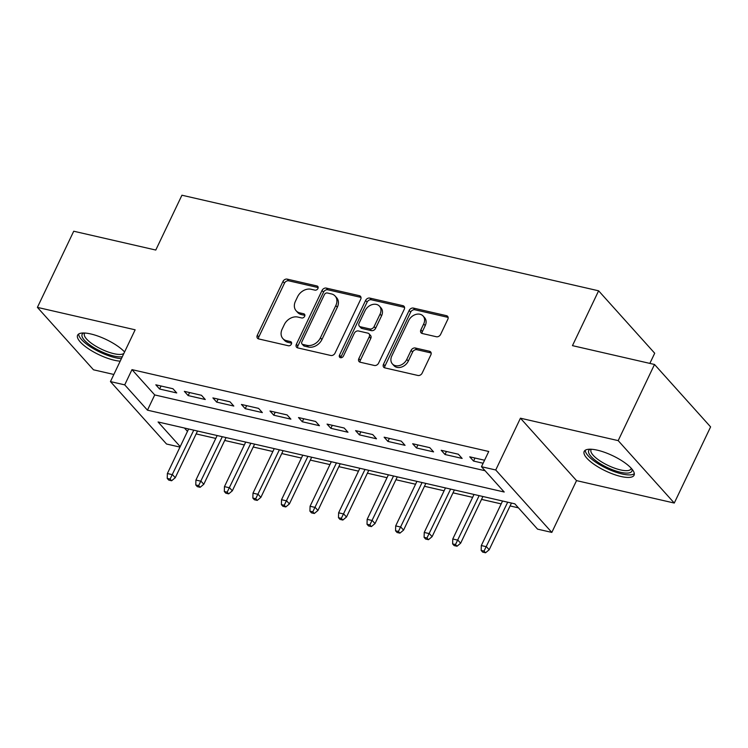<?xml version="1.0" encoding="UTF-8"?>
<svg xmlns="http://www.w3.org/2000/svg" width="748" height="748" viewBox="0 0 748 748"><rect width="100%" height="100%" fill="white"/><g stroke="black" fill="none" stroke-linecap="round" stroke-linejoin="round"><path stroke-width="1.12" d="M317.919 288.504A2.431 1.87 -41.9 0 0 317.769 286.428A2.431 1.87 -41.9 0 0 316.956 285.96L287.185 279.126A3.478 2.674 -41.9 0 0 282.959 281.472L257.293 335.3A3.478 2.674 -41.9 0 0 257.508 338.264A3.478 2.674 -41.9 0 0 258.668 338.928L288.429 345.763A2.431 1.87 -41.9 0 0 291.393 344.117A2.431 1.87 -41.9 0 0 291.243 342.042A2.431 1.87 -41.9 0 0 290.43 341.574L286.578 340.686A11.127 8.546 -41.9 0 1 282.856 338.564A11.127 8.546 -41.9 0 1 282.174 329.064L284.315 324.576A11.127 8.546 -41.9 0 1 297.844 317.068L301.696 317.956A2.431 1.87 -41.9 0 0 304.651 316.311A2.431 1.87 -41.9 0 0 304.501 314.235A2.431 1.87 -41.9 0 0 303.688 313.767L299.836 312.879A11.127 8.546 -41.9 0 1 296.124 310.757A11.127 8.546 -41.9 0 1 295.441 301.257L297.573 296.769A11.127 8.546 -41.9 0 1 311.103 289.261L314.955 290.14A2.431 1.87 -41.9 0 0 317.919 288.504M597.306 450.165A27.639 8.415 -154.5 0 0 584.188 451.427A27.639 8.415 -154.5 0 0 594.623 464.714A27.639 8.415 -154.5 0 0 620.952 476.485A27.639 8.415 -154.5 0 0 634.07 475.223A27.639 8.415 -154.5 0 0 623.636 461.927A27.639 8.415 -154.5 0 0 597.306 450.165M124.579 351.962A27.639 8.415 -154.5 0 0 90.723 333.945A27.639 8.415 -154.5 0 0 77.605 335.197A27.639 8.415 -154.5 0 0 88.04 348.493A27.639 8.415 -154.5 0 0 114.369 360.256A27.639 8.415 -154.5 0 0 120.194 361.162M436.393 336.75A3.478 2.674 -41.9 0 0 440.619 334.403L447.818 319.303A3.478 2.674 -41.9 0 0 447.613 316.329A3.478 2.674 -41.9 0 0 446.444 315.665L413.392 308.083A3.478 2.674 -41.9 0 0 409.165 310.429L383.49 364.248A3.478 2.674 -41.9 0 0 383.705 367.221A3.478 2.674 -41.9 0 0 384.865 367.885L417.926 375.468A3.478 2.674 -41.9 0 0 422.153 373.121L430.848 354.879A3.478 2.674 -41.9 0 0 430.633 351.915A3.478 2.674 -41.9 0 0 429.474 351.251L415.327 348.007A3.478 2.674 -41.9 0 0 411.101 350.354L406.79 359.395A9.303 7.143 -41.9 0 1 392.373 363.893A9.303 7.143 -41.9 0 1 391.802 355.954L408.698 320.527A9.303 7.143 -41.9 0 1 423.116 316.03A9.303 7.143 -41.9 0 1 423.686 323.968L420.872 329.868A3.478 2.674 -41.9 0 0 421.087 332.832A3.478 2.674 -41.9 0 0 422.246 333.505L436.393 336.75M654.509 364.472L710.6 426.893L674.275 503.049L618.185 440.628L654.509 364.472L572.463 345.641L598.615 290.813L181.932 195.219L155.78 250.047L73.725 231.226L37.4 307.381L135.145 329.803L110.452 381.592L124.72 384.865L131.985 369.634L488.734 451.483L481.469 466.715L495.737 469.987L551.828 532.408L537.56 529.135L514.82 503.825L158.071 421.975L180.212 446.621M618.185 440.628L520.44 418.197L495.737 469.987M360.695 299.312A3.478 2.674 -41.9 0 0 360.489 296.348A3.478 2.674 -41.9 0 0 359.321 295.675L326.268 288.092A3.478 2.674 -41.9 0 0 322.042 290.439L296.367 344.267A3.478 2.674 -41.9 0 0 296.582 347.231A3.478 2.674 -41.9 0 0 297.741 347.895L330.803 355.478A3.478 2.674 -41.9 0 0 335.029 353.131L360.695 299.312M369.83 298.087L402.882 305.67A3.478 2.674 -41.9 0 1 404.051 306.343A3.478 2.674 -41.9 0 1 404.257 309.307L378.591 363.126A3.478 2.674 -41.9 0 1 374.365 365.473L360.218 362.228A3.478 2.674 -41.9 0 1 359.059 361.565A3.478 2.674 -41.9 0 1 358.844 358.601L369.25 336.768A3.478 2.674 -41.9 0 0 369.035 333.804A3.478 2.674 -41.9 0 0 367.876 333.141L358.488 330.981A3.478 2.674 -41.9 0 0 354.262 333.328L343.426 356.057A2.431 1.87 -41.9 0 1 339.648 357.235A2.431 1.87 -41.9 0 1 339.499 355.16L365.604 300.434A3.478 2.674 -41.9 0 1 369.83 298.087L371.345 299.78L404.406 307.363L402.882 305.67M37.4 307.381L93.491 369.802L113.846 374.468M172.938 388.736L155.818 384.809L159.605 389.025L176.734 392.952L172.938 388.736M201.483 395.29L184.354 391.354L188.15 395.58L205.27 399.507L201.483 395.29M230.019 401.835L212.899 397.908L216.686 402.125L233.806 406.052L230.019 401.835M258.565 408.38L241.436 404.453L245.222 408.67L262.352 412.597L258.565 408.38M287.101 414.934L269.972 410.998L273.768 415.215L290.888 419.151L287.101 414.934M315.637 421.479L298.517 417.552L302.304 421.769L319.433 425.696L315.637 421.479M344.183 428.024L327.054 424.097L330.85 428.314L347.97 432.241L344.183 428.024M372.719 434.569L355.599 430.642L359.386 434.859L376.506 438.796L372.719 434.569M401.255 441.124L384.135 437.197L387.922 441.414L405.051 445.341L401.255 441.124M429.801 447.669L412.672 443.742L416.468 447.959L433.588 451.886L429.801 447.669M458.337 454.214L441.217 450.287L445.004 454.504L462.133 458.431L458.337 454.214M131.985 369.634L154.724 394.935L485.078 470.735M484.554 460.235L469.753 456.832L473.549 461.058L483.115 463.246M196.144 433.905L215.789 438.412M224.69 440.45L244.325 444.957M253.226 447.005L272.87 451.512M281.772 453.55L301.407 458.057M310.308 460.095L329.943 464.601M338.844 466.649L358.488 471.147M367.39 473.194L387.025 477.701M395.926 479.739L415.57 484.246M424.471 486.284L444.106 490.791M453.008 492.839L472.643 497.345M481.544 499.384L501.188 503.89M510.089 505.929L518.429 507.845M184.457 428.034L187.477 431.39M649.853 363.397L654.706 353.234L598.615 290.813M520.44 418.197L576.53 480.618L674.275 503.049M576.53 480.618L551.828 532.408M179.978 447.098L166.533 444.013L110.452 381.592M124.72 384.865L147.459 410.166L504.208 492.016L481.469 466.715M154.724 394.935L147.459 410.166M159.605 389.025L161.044 386.005M188.15 395.58L189.59 392.56M216.686 402.125L218.126 399.105M245.222 408.67L246.662 405.65M273.768 415.215L275.208 412.204M302.304 421.769L303.744 418.749M330.85 428.314L332.29 425.294M359.386 434.859L360.826 431.848M387.922 441.414L389.362 438.393M416.468 447.959L417.908 444.938M445.004 454.504L446.444 451.483M473.549 461.058L474.989 458.038M296.124 310.757L297.639 312.44A11.127 8.546 -41.9 0 0 301.351 314.571L299.836 312.879M304.894 315.385L301.351 314.571M282.856 338.564L284.371 340.247A11.127 8.546 -41.9 0 0 288.092 342.378L286.578 340.686M291.627 343.192L288.092 342.378M318.152 287.569L288.7 280.818A3.478 2.674 -41.9 0 0 284.474 283.165L258.808 336.983A3.478 2.674 -41.9 0 0 258.509 338.891M360.994 297.405A3.478 2.674 -41.9 0 0 360.845 297.367L327.783 289.785A3.478 2.674 -41.9 0 0 323.557 292.131L297.882 345.95A3.478 2.674 -41.9 0 0 297.582 347.857M327.353 292.992A2.431 1.87 -41.9 0 0 324.389 294.628L301.855 341.873A2.431 1.87 -41.9 0 0 302.005 343.949A2.431 1.87 -41.9 0 0 302.818 344.417L306.886 345.352A11.127 8.546 -41.9 0 0 320.415 337.834L335.815 305.549A11.127 8.546 -41.9 0 0 335.132 296.049A11.127 8.546 -41.9 0 0 331.411 293.917L327.353 292.992M302.005 343.949L303.529 345.641A2.431 1.87 -41.9 0 0 304.343 346.109L302.818 344.417M335.132 296.049L336.647 297.741A11.127 8.546 -41.9 0 1 337.329 307.232L321.93 339.527A11.127 8.546 -41.9 0 1 308.4 347.035L304.343 346.109M369.035 333.804L370.55 335.487A3.478 2.674 -41.9 0 1 370.765 338.451L360.358 360.284A3.478 2.674 -41.9 0 0 360.059 362.191M371.345 299.78A3.478 2.674 -41.9 0 0 367.118 302.127L341.023 356.843A2.431 1.87 -41.9 0 0 340.779 357.74M380.059 314.123A9.303 7.143 -41.9 0 0 379.479 306.184A9.303 7.143 -41.9 0 0 365.071 310.682L359.115 323.164A3.478 2.674 -41.9 0 0 359.33 326.128A3.478 2.674 -41.9 0 0 360.489 326.801L369.877 328.952A3.478 2.674 -41.9 0 0 374.103 326.605L380.059 314.123L381.574 315.806A9.303 7.143 -41.9 0 0 380.994 307.867L379.479 306.184M359.33 326.128L360.845 327.82A3.478 2.674 -41.9 0 0 362.004 328.484L360.489 326.801M381.574 315.806L375.618 328.288A3.478 2.674 -41.9 0 1 371.391 330.635L362.004 328.484M423.116 316.03L424.63 317.713A9.303 7.143 -41.9 0 1 425.201 325.651L422.386 331.56A3.478 2.674 -41.9 0 0 422.087 333.458M392.373 363.893L393.887 365.585A9.303 7.143 -41.9 0 0 408.305 361.088L406.79 359.395M431.147 352.981A3.478 2.674 -41.9 0 0 430.988 352.934L416.842 349.69A3.478 2.674 -41.9 0 0 412.616 352.037L408.305 361.088M448.117 317.395A3.478 2.674 -41.9 0 0 447.959 317.358L414.906 309.775A3.478 2.674 -41.9 0 0 410.68 312.122L385.005 365.94A3.478 2.674 -41.9 0 0 384.706 367.848M167.234 478.421L168.749 480.104L171.61 480.758L170.086 479.075L167.234 478.421L167.374 473.521L172.517 474.7L175.247 477.738L197.519 431.026M170.086 479.075L193.751 430.165M167.374 473.521L188.618 428.987M175.247 477.738L171.61 480.758M122.317 356.712A23.917 7.284 25.5 0 1 113.939 356.048A23.917 7.284 25.5 0 1 88.862 344.22A23.917 7.284 25.5 0 1 83.739 332.991M84.851 333.028A22.141 6.741 -154.5 0 0 84.449 333.608A22.141 6.741 -154.5 0 0 92.808 344.258A22.141 6.741 -154.5 0 0 113.911 353.682A22.141 6.741 -154.5 0 0 123.925 353.346M78.662 334.029A27.461 8.359 -154.5 0 0 115.454 357.74A27.461 8.359 -154.5 0 0 121.391 358.647M631.929 469.061A23.917 7.284 25.5 0 1 622.037 472.596A23.917 7.284 25.5 0 1 598.727 462.75A23.917 7.284 25.5 0 1 590.322 449.211M591.434 449.258A22.141 6.741 -154.5 0 0 591.032 449.829A22.141 6.741 -154.5 0 0 600.307 461.095A22.141 6.741 -154.5 0 0 631.003 468.893A22.141 6.741 -154.5 0 0 631.2 468.22M585.245 450.249A27.461 8.359 -154.5 0 0 597.007 463.031A27.461 8.359 -154.5 0 0 634.323 473.652M195.78 484.966L197.294 486.649L200.146 487.303L198.631 485.62L195.78 484.966L195.92 480.066L201.053 481.245L203.783 484.283L226.064 437.58M198.631 485.62L222.296 436.71M195.92 480.066L217.154 435.532M203.783 484.283L200.146 487.303M224.316 491.511L225.831 493.203L228.682 493.858L227.168 492.165L224.316 491.511L224.456 486.621L229.589 487.799L232.319 490.828L254.601 444.125M227.168 492.165L250.832 443.265M224.456 486.621L245.699 442.087M232.319 490.828L228.682 493.858M252.852 498.065L254.376 499.748L257.228 500.403L255.713 498.72L252.852 498.065L252.992 493.166L258.135 494.344L260.865 497.383L283.137 450.67M255.713 498.72L279.378 449.81M252.992 493.166L274.236 448.632M260.865 497.383L257.228 500.403M281.398 504.61L282.912 506.293L285.764 506.948L284.249 505.265L281.398 504.61L281.538 499.711L286.671 500.889L289.401 503.928L311.682 457.224M284.249 505.265L307.914 456.355M281.538 499.711L302.781 455.177M289.401 503.928L285.764 506.948M309.934 511.155L311.449 512.848L314.31 513.502L312.786 511.81L309.934 511.155L310.074 506.256L315.217 507.434L317.947 510.473L340.218 463.769M312.786 511.81L336.45 462.909M310.074 506.256L331.317 461.731M317.947 510.473L314.31 513.502M338.479 517.7L339.994 519.393L342.846 520.047L341.331 518.355L338.479 517.7L338.62 512.81L343.753 513.988L346.483 517.027L368.764 470.314M341.331 518.355L364.996 469.454M338.62 512.81L359.853 468.276M346.483 517.027L342.846 520.047M367.016 524.255L368.53 525.938L371.382 526.592L369.867 524.909L367.016 524.255L367.156 519.355L372.289 520.533L375.019 523.572L397.3 476.869M369.867 524.909L393.532 475.999M367.156 519.355L388.399 474.821M375.019 523.572L371.382 526.592M395.552 530.8L397.066 532.492L399.928 533.146L398.413 531.454L395.552 530.8L395.692 525.9L400.834 527.078L403.565 530.117L425.836 483.414M398.413 531.454L422.078 482.544M395.692 525.9L416.935 481.366M403.565 530.117L399.928 533.146M424.097 537.345L425.612 539.037L428.464 539.691L426.949 537.999L424.097 537.345L424.238 532.454L429.371 533.633L432.101 536.662L454.382 489.959M426.949 537.999L450.614 489.099M424.238 532.454L445.481 487.92M432.101 536.662L428.464 539.691M452.634 543.899L454.148 545.582L457.009 546.236L455.485 544.553L452.634 543.899L452.774 538.999L457.916 540.178L460.637 543.216L482.918 496.504M455.485 544.553L479.15 495.644M452.774 538.999L474.017 494.465M460.637 543.216L457.009 546.236M481.179 550.444L482.694 552.127L485.546 552.781L484.031 551.098L481.179 550.444L481.319 545.544L486.452 546.723L489.183 549.761L511.464 503.058M484.031 551.098L507.696 502.189M481.319 545.544L502.553 501.01M489.183 549.761L485.546 552.781M318.143 287.279L316.956 285.96M291.617 342.893L290.43 341.574M304.875 315.086L303.688 313.767M258.808 336.983L257.293 335.3M284.474 283.165L282.959 281.472M288.7 280.818L287.185 279.126M297.882 345.95L296.367 344.267M323.557 292.131L322.042 290.439M327.783 289.785L326.268 288.092M360.845 297.367L359.321 295.675M308.4 347.035L306.886 345.352M321.93 339.527L320.415 337.834M337.329 307.232L335.815 305.549M360.358 360.284L358.844 358.601M370.765 338.451L369.25 336.768M341.023 356.843L339.499 355.16M367.118 302.127L365.604 300.434M371.391 330.635L369.877 328.952M375.618 328.288L374.103 326.605M422.386 331.56L420.872 329.868M425.201 325.651L423.686 323.968M412.616 352.037L411.101 350.354M416.842 349.69L415.327 348.007M430.988 352.934L429.474 351.251M385.005 365.94L383.49 364.248M410.68 312.122L409.165 310.429M414.906 309.775L413.392 308.083M447.959 317.358L446.444 315.665"/></g></svg>
